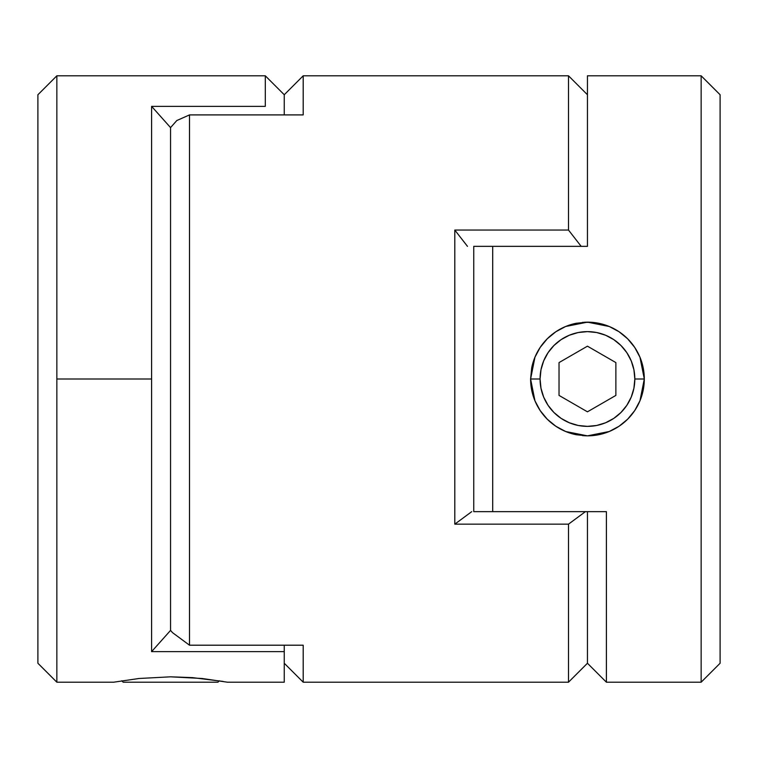 <?xml version="1.0" encoding="UTF-8"?>
<svg xmlns="http://www.w3.org/2000/svg" width="758" height="758" viewBox="0 0 758 758"><rect width="100%" height="100%" fill="white"/><g stroke="black" fill="none" stroke-linecap="round" stroke-linejoin="round"><path stroke-width="1.14" d="M637.686 405.606A56.85 56.85 0 0 1 634.711 410.599L627.662 419.183L619.068 426.242L609.233 431.51A56.85 56.85 0 0 0 644.3 379L634.825 379A47.375 47.375 0 0 1 587.45 426.375A47.375 47.375 0 0 1 540.075 379L530.6 379A56.85 56.85 0 0 0 576.326 434.751A56.85 56.85 0 0 1 565.686 431.52L555.86 426.271L547.285 419.231L540.198 410.618A56.85 56.85 0 0 1 537.232 405.644M590.605 435.765L587.507 435.85A56.85 56.85 0 0 0 609.205 431.529A56.85 56.85 0 0 1 598.28 434.808M643.258 389.82A56.85 56.85 0 0 1 639.97 400.755L634.711 410.599L627.662 419.183L619.068 426.242A56.85 56.85 0 0 1 614.065 429.236M631.869 414.474A56.85 56.85 0 0 1 622.886 423.457M560.863 429.246A56.85 56.85 0 0 1 555.86 426.271L547.285 419.231L540.198 410.618L534.959 400.83A56.85 56.85 0 0 1 530.6 379L540.075 379L540.985 369.762L543.685 360.874L548.062 352.678L553.946 345.496L561.128 339.612L569.324 335.235L578.212 332.535L587.45 331.625L596.688 332.535L605.576 335.235L613.772 339.612L620.954 345.496L626.838 352.678L631.215 360.874L633.915 369.762L634.825 379L633.915 388.238L631.215 397.126L626.838 405.322L620.954 412.504L613.772 418.388L605.576 422.765L596.688 425.465L587.45 426.375L578.212 425.465L569.324 422.765L561.128 418.388L553.946 412.504L548.062 405.322L543.685 397.126L540.985 388.238L540.075 379A47.375 47.375 0 0 1 587.45 331.625A47.375 47.375 0 0 1 634.825 379L644.3 379A56.85 56.85 0 0 0 639.96 357.217L643.201 367.895L644.3 378.981L643.201 390.124L639.97 400.755L634.711 410.599M552.051 423.485A56.85 56.85 0 0 1 543.05 414.503M559.025 362.589L559.025 395.411L587.45 411.821L615.875 395.411L615.875 362.589L587.45 346.179L559.025 362.589L587.45 346.179L615.875 362.589L615.875 395.411L587.45 411.821L559.025 395.411L559.025 362.589M540.198 410.618L534.959 400.83L530.6 379.038L534.949 357.198A56.85 56.85 0 0 0 531.699 367.848A56.85 56.85 0 0 1 576.62 323.192M560.854 328.754A56.85 56.85 0 0 0 555.87 331.729L565.658 326.49L576.355 323.24A56.85 56.85 0 0 0 565.658 326.49L587.45 322.15A56.85 56.85 0 0 1 644.3 379L639.97 400.755M548.062 405.322L553.946 412.504M613.772 418.388L620.954 412.504M626.838 352.678L620.954 345.496M561.128 339.612L553.946 345.496M637.677 352.375A56.85 56.85 0 0 0 634.692 347.382L639.96 357.217L644.3 378.981M631.859 343.507A56.85 56.85 0 0 0 622.868 334.524M576.355 323.24L587.45 322.15L609.252 326.499A56.85 56.85 0 0 0 598.593 323.249L609.252 326.499L619.04 331.729A56.85 56.85 0 0 0 614.056 328.764M552.042 334.524A56.85 56.85 0 0 0 543.041 343.507M534.959 400.83L531.699 390.143L530.6 379.038L531.699 367.886L534.949 357.198L540.198 347.382A56.85 56.85 0 0 0 537.223 352.366M701.15 682.2L720.1 663.25L720.1 94.75L701.15 75.8L701.15 682.2L701.15 75.8L587.45 75.8L587.45 246.35L492.7 246.35L492.7 511.65L606.4 511.65L606.4 682.2L701.15 682.2L606.4 682.2L606.4 511.65L492.7 511.65L492.7 246.35L473.75 246.35L473.75 511.65L492.7 511.65L473.75 511.65L473.75 246.35L473.75 511.65L473.75 246.35L587.45 246.35L587.45 75.8L701.15 75.8L720.1 94.75L720.1 663.25L701.15 682.2M534.949 357.198L540.198 347.382L547.257 338.798L555.87 331.729L565.658 326.49M582.551 435.642L587.45 435.85L565.686 431.52L555.86 426.271M570.679 433.32L575.9 434.666M560.731 429.18L563.185 430.411M540.369 410.874L543.628 415.223M538.966 408.695L537.251 405.691M531.822 390.711L533.016 395.392M543.581 342.843L544.187 342.114M563.317 327.522L560.693 328.839M575.862 323.344L570.641 324.689M592.33 322.358L582.532 322.358M619.068 426.242L609.233 431.51L598.593 434.751L587.45 435.85L576.364 434.76L565.686 431.52M609.252 326.499L619.04 331.729L627.652 338.807L634.692 347.382L639.96 357.217M587.45 322.15L598.564 323.249M540.198 347.382L547.257 338.798L555.87 331.729M611.697 430.421L614.188 429.17M631.319 415.157L630.883 415.678M639.705 401.399L635.905 408.742M635.924 349.305L639.761 356.753M644.3 378.375L644.3 378.867M630.751 342.161L634.522 347.117M609.65 326.66L611.355 327.418M587.621 322.15L590.662 322.245M584.399 322.235L587.393 322.15M535.082 356.876L539.014 349.23M544.301 416.019L540.596 411.196M587.279 435.85L584.352 435.765M609.233 431.51L587.45 435.85L592.349 435.642M619.04 331.729L627.652 338.807L634.692 347.382M604.173 324.661L598.943 323.325M614.132 328.801L609.631 326.651M634.294 346.794L631.253 342.758M639.61 356.393L637.639 352.29M643.078 367.279L641.884 362.599M637.734 405.53L639.714 401.37M599.01 434.666L604.24 433.32M587.45 75.8L587.45 78.756M587.45 511.65L587.45 663.25L568.5 682.2L568.5 524.157L454.8 524.157L454.8 230.053L568.5 230.053L568.5 75.8L303.2 75.8L303.2 114.903L189.5 114.903L189.5 645.2L303.2 645.2L303.2 682.2L568.5 682.2L303.2 682.2L303.2 645.2L189.5 645.2L172.578 632.693L170.55 630.4L170.55 127.6L151.6 106.357L265.3 106.357L265.3 75.8L265.3 106.357L151.6 106.357L151.6 379L151.6 106.357L170.55 127.6L176.822 120.531L170.55 127.6L170.55 630.4L170.55 127.6L170.55 630.4L172.578 632.693L189.5 645.2L189.5 114.903L176.822 120.531L189.5 114.903L303.2 114.903L303.2 75.8L568.5 75.8L568.5 230.053L581.178 246.35L568.5 230.053L454.8 230.053L454.8 524.157L471.722 511.65L454.8 524.157L568.5 524.157L568.5 682.2L587.45 663.25L587.45 511.65M121.763 680.788L123.175 682.2L217.925 682.2L219.337 680.788L217.925 682.2L123.175 682.2L121.763 680.788M56.85 75.8L37.9 94.75L37.9 663.25L56.85 682.2L56.85 75.8L56.85 379L151.6 379L56.85 379L56.85 682.2L37.9 663.25L37.9 94.75L56.85 75.8L265.3 75.8L284.25 94.75L303.2 75.8L284.25 94.75L284.25 114.903L284.25 94.75M56.85 682.2L113.7 682.2L138.96 678.495L170.55 676.818L202.13 678.495L227.4 682.2L284.25 682.2L284.25 651.643L151.6 651.643L151.6 379L151.6 651.643L170.55 630.4L151.6 651.643L284.25 651.643L284.25 645.2L284.25 682.2M113.7 682.2L138.96 678.495L170.55 676.818L192.343 677.614L223.051 681.414M585.422 511.65L568.5 524.157L585.422 511.65M467.478 246.35L454.8 230.053L467.478 246.35M606.4 682.2L587.45 663.25M303.2 682.2L284.25 663.25M568.5 75.8L587.45 94.75"/></g></svg>

